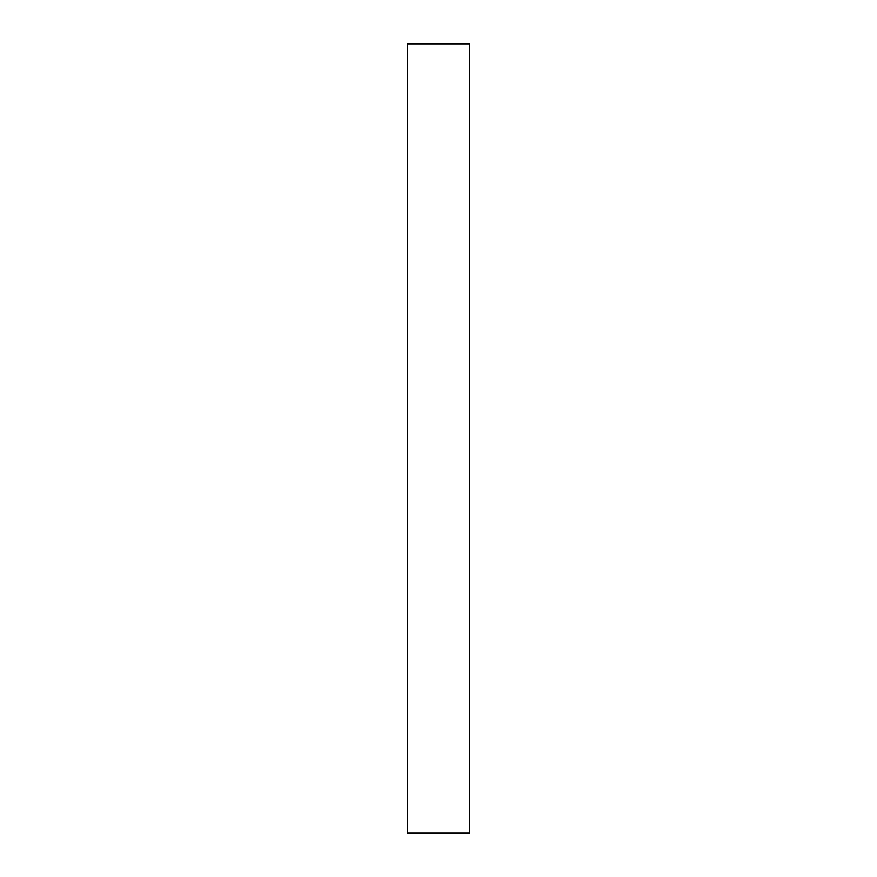 <?xml version="1.0" encoding="UTF-8"?>
<svg xmlns="http://www.w3.org/2000/svg" width="877" height="877" viewBox="0 0 877 877"><rect width="100%" height="100%" fill="white"/><g stroke="black" fill="none" stroke-linecap="round" stroke-linejoin="round"><path stroke-width="0.66" stroke-dasharray="4.38 3.29" d="M469.579 43.85L469.579 833.15M407.421 43.85L407.421 833.15"/><path stroke-width="1.32" d="M469.579 438.5L469.579 43.85L407.421 43.85L407.421 833.15L469.579 833.15L469.579 438.5"/></g></svg>

